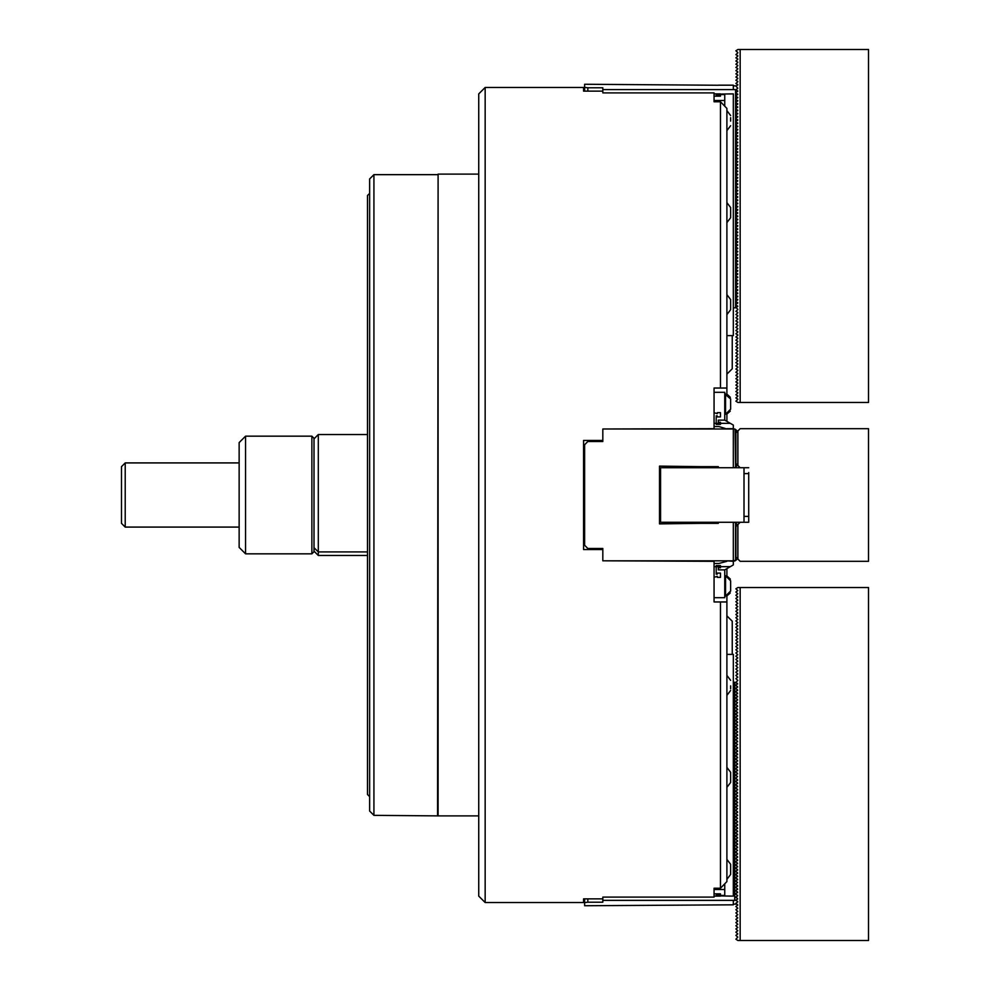 <?xml version="1.0" encoding="UTF-8"?>
<svg xmlns="http://www.w3.org/2000/svg" width="990" height="990" viewBox="0 0 990 990"><rect width="100%" height="100%" fill="white"/><g stroke="black" fill="none" stroke-linecap="round" stroke-linejoin="round"><path stroke-width="1.49" d="M478.739 93.889L485.162 87.467L485.162 902.534L478.739 896.111L478.739 93.889M583.568 902.534L583.568 898.858L583.568 902.534L485.162 902.534M583.568 87.467L583.568 91.142L583.568 87.467L485.162 87.467M720.473 388.043L720.473 101.76L726.895 108.417L726.895 388.043L714.062 388.043L714.062 428.682L602.823 428.992L734.729 428.992L733.318 429.19L733.318 467.726L740.161 467.726L735.879 463.444L735.879 432.964L740.161 428.682L868.515 428.682L868.515 561.318L740.161 561.318L735.879 557.036L735.879 526.556L740.161 522.274L748.712 522.274L748.712 472.539M720.473 888.24L720.473 601.957L726.895 601.957L726.895 881.583L720.473 888.24L714.062 888.24L714.062 897.101L602.823 897.101L602.823 898.858L583.568 898.858M740.161 522.274L733.318 522.274L733.318 560.81L602.823 560.81L714.062 561.318L714.062 601.957L720.473 601.957M602.823 440.451L583.568 440.451L583.568 549.549L602.823 549.549M583.568 91.142L602.823 91.142L602.823 92.899L714.062 92.899L714.062 101.76L720.473 101.76M584.632 898.858L584.632 905.739L733.318 904.823L733.318 900.393L735.558 900.393L737.587 899.093M587.837 898.858L587.837 902.212L602.823 902.212L602.823 900.356L734.729 900.356L734.729 682.184L737.587 683.484L735.669 685.204L737.587 686.689L735.669 688.421L737.587 689.894L735.669 691.626L737.587 693.111L735.669 694.832L737.587 696.317L735.669 698.049L737.587 699.522L735.669 701.254L737.587 702.739L735.669 704.459L737.587 705.944L735.669 707.677L737.587 709.149L735.669 710.882L737.587 712.355L735.669 714.087L737.587 715.572L735.669 717.292L737.587 718.777L735.669 720.51L737.587 721.982L735.669 723.715L737.587 725.2L735.669 726.92L737.587 728.405L735.669 730.137L737.587 731.61L735.669 733.343L737.587 734.827L735.669 736.548L737.587 738.033L735.669 739.765L737.587 741.238L735.669 742.97L737.587 744.455L735.669 746.175L737.587 747.66L735.669 749.38L737.587 750.865L735.669 752.598L737.587 754.071L735.669 755.803L737.587 757.288L735.669 759.008L737.587 760.493L735.669 762.226L737.587 763.698L735.669 765.431L737.587 766.916L735.669 768.636L737.587 770.121L735.669 771.854L737.587 773.326L735.669 775.059L737.587 776.544L735.669 778.264L737.587 779.749L735.669 781.469L737.587 782.954L735.669 784.686L737.587 786.159L735.669 787.891L737.587 789.377L735.669 791.097L737.587 792.582L735.669 794.314L737.587 795.787L735.669 797.519L737.587 799.004L735.669 800.724L737.587 802.209L735.669 803.942L737.587 805.415L735.669 807.147L737.587 808.632L735.669 810.352L737.587 811.837L735.669 813.57L737.587 815.042L735.669 816.775L737.587 818.26L735.669 819.98L737.587 821.465L735.669 823.185L737.587 824.67L735.669 826.402L737.587 827.875L735.669 829.608L737.587 831.093L735.669 832.813L737.587 834.298L735.669 836.03L737.587 837.503L735.669 839.235L737.587 840.72L735.669 842.441L737.587 843.926L735.669 845.658L737.587 847.131L735.669 848.863L737.587 850.348L735.669 852.068L737.587 853.553L735.669 855.273L737.587 856.758L735.669 858.491L737.587 859.963L735.669 861.696L737.587 863.181L735.669 864.901L737.587 866.386L735.669 868.119L737.587 869.591L735.669 871.324L737.587 872.809L735.669 874.529L737.587 876.014L735.669 877.746L737.587 879.219L735.669 880.952L737.587 882.437L735.669 884.157L737.587 885.642L735.669 887.374L737.587 888.847L735.669 890.579L737.587 892.052L735.669 893.784L737.587 895.888L735.669 897.361L737.587 898.475M602.823 897.101L602.823 900.356M584.632 902.62L587.837 902.212M726.895 601.957L726.895 595.906L730.632 591.005L730.632 585.276L730.632 591.005L725.571 596.079L730.632 591.005L725.571 596.079L730.632 591.005L726.895 595.906L730.224 593.022M730.632 584.484L730.632 588.159L730.632 580.833L730.632 582.244L730.632 580.833L726.895 575.933L726.895 568.644M730.311 566.664L716.203 566.664L716.203 565.599L720.473 565.599L720.473 567.74L718.332 567.74L718.332 569.869L724.754 569.869L718.332 569.869L718.332 567.74L720.473 567.74L720.473 565.599L716.203 565.599L716.203 574.15L717.267 574.15L717.267 573.086L720.473 573.086L720.473 577.356L717.267 577.356L717.267 576.291L714.062 577.356L714.062 597.688L724.754 597.688L724.754 569.869L733.318 564.931L733.318 561.318L726.895 560.81M708.716 523.351L708.716 522.274M726.895 428.992L718.913 426.542L714.062 426.542M726.895 421.356L726.895 414.068L730.224 411.184M730.348 397.312L726.895 394.094L726.895 388.043M708.716 467.726L708.716 466.649M724.754 883.81L724.754 889.515L714.062 889.515L714.062 888.24M724.754 889.515L724.754 895.43L718.332 895.43L720.473 896.111L716.203 896.111L716.203 894.515L720.473 894.75L720.473 893.834L714.062 893.834L714.062 889.515M714.062 893.834L720.473 893.834L720.473 894.75L716.203 894.515L716.203 896.111L714.062 896.111M726.895 654.378L733.318 654.378L733.318 896.111L718.332 895.888L730.311 896.111M726.895 615.867L732.241 621.213L732.241 654.378M733.318 904.13L736.275 904.13M735.879 900.083L737.81 901.803L735.879 903.288L737.81 905.021L735.879 906.494L737.81 908.226L735.879 909.711L737.81 911.431L735.879 912.916L737.81 914.649L735.879 916.121L737.81 917.854L735.879 919.339L737.81 921.059L735.879 922.544L737.81 924.276L735.879 925.749L737.81 927.482L735.879 928.954L737.81 930.687L735.879 932.172L737.81 933.892L735.879 935.377L737.81 937.109L735.879 939.201L737.909 940.5L740.161 940.5L740.161 587.528L737.909 587.528L735.879 588.815L737.81 590.547L735.879 592.032L737.81 593.753L735.879 595.238L737.81 596.97L735.879 598.443L737.81 600.175L735.879 601.66L737.81 603.38L735.879 604.865L737.81 606.585L735.879 608.07L737.81 609.803L735.879 611.275L737.81 613.008L735.879 614.493L737.81 616.213L735.879 617.698L737.81 619.431L735.879 620.903L737.81 622.636L735.879 624.121L737.81 625.841L735.879 627.326L737.81 629.058L735.879 630.531L737.81 632.264L735.879 633.749L737.81 635.469L735.879 636.954L737.81 638.674L735.879 640.159L737.81 641.891L735.879 643.364L737.81 645.096L735.879 646.581L737.81 648.302L735.879 649.787L737.81 651.519L735.879 652.992L737.81 654.724L735.879 656.209L737.81 657.929L735.879 659.414L737.81 661.147L735.879 662.619L737.81 664.352L735.879 665.837L737.81 667.557L735.879 669.042L737.81 670.774L735.879 672.247L737.81 673.98L735.879 675.452L737.81 677.185L735.879 678.67L737.81 680.39L735.879 682.494M735.879 685.08L735.879 685.699M735.879 688.298L735.879 688.916M735.879 691.503L735.879 692.121M735.879 694.708L735.879 695.327M735.879 697.925L735.879 698.544M735.879 701.13L735.879 701.749M735.879 704.336L735.879 704.954M735.879 710.758L735.879 711.377M735.879 713.963L735.879 714.582M735.879 717.168L735.879 717.787M735.879 720.386L735.879 721.005M735.879 723.591L735.879 724.21M735.879 726.796L735.879 727.415M735.879 730.014L735.879 730.632M735.879 733.219L735.879 733.837M735.879 736.424L735.879 737.043M735.879 742.846L735.879 743.465M735.879 746.052L735.879 746.67M735.879 749.257L735.879 749.876M735.879 752.474L735.879 753.093M735.879 755.679L735.879 756.298M735.879 758.885L735.879 759.503M735.879 762.102L735.879 762.721M735.879 765.307L735.879 765.926M735.879 768.512L735.879 769.131M735.879 771.73L735.879 772.349M735.879 774.935L735.879 775.554M735.879 778.14L735.879 778.759M735.879 784.563L735.879 785.181M735.879 787.768L735.879 788.387M735.879 790.973L735.879 791.592M735.879 794.19L735.879 794.809M735.879 797.396L735.879 798.014M735.879 800.601L735.879 801.219M735.879 803.818L735.879 804.437M735.879 807.023L735.879 807.642M735.879 810.228L735.879 810.847M735.879 816.651L735.879 817.27M735.879 819.856L735.879 820.475M735.879 823.061L735.879 823.68M735.879 826.279L735.879 826.898M735.879 829.484L735.879 830.103M735.879 832.689L735.879 833.308M735.879 835.907L735.879 836.525M735.879 839.112L735.879 839.73M735.879 842.317L735.879 842.936M735.879 848.739L735.879 849.358M735.879 851.945L735.879 852.563M735.879 855.15L735.879 855.768M735.879 858.367L735.879 858.986M735.879 861.572L735.879 862.191M735.879 864.777L735.879 865.396M735.879 867.995L735.879 868.614M735.879 871.2L735.879 871.819M735.879 874.405L735.879 875.024M735.879 877.623L735.879 878.241M735.879 880.828L735.879 881.447M735.879 884.033L735.879 884.652M735.879 890.455L735.879 891.074M735.879 893.661L735.879 894.279M735.879 896.866L735.879 897.485M737.587 683.484L737.587 684.102M737.587 686.689L737.587 687.308M737.587 689.894L737.587 690.513M737.587 693.111L737.587 693.73M737.587 696.317L737.587 696.935M737.587 699.522L737.587 700.14M737.587 705.944L737.587 706.563M737.587 709.149L737.587 709.768M737.587 712.355L737.587 712.973M737.587 715.572L737.587 716.191M737.587 718.777L737.587 719.396M737.587 721.982L737.587 722.601M737.587 725.2L737.587 725.818M737.587 728.405L737.587 729.024M737.587 731.61L737.587 732.229M737.587 734.827L737.587 735.446M737.587 738.033L737.587 738.651M737.587 741.238L737.587 741.857M737.587 747.66L737.587 748.279M737.587 750.865L737.587 751.484M737.587 754.071L737.587 754.689M737.587 757.288L737.587 757.907M737.587 760.493L737.587 761.112M737.587 763.698L737.587 764.317M737.587 766.916L737.587 767.535M737.587 770.121L737.587 770.74M737.587 773.326L737.587 773.945M737.587 779.749L737.587 780.368M737.587 782.954L737.587 783.573M737.587 786.159L737.587 786.778M737.587 789.377L737.587 789.995M737.587 792.582L737.587 793.2M737.587 795.787L737.587 796.405M737.587 799.004L737.587 799.623M737.587 802.209L737.587 802.828M737.587 805.415L737.587 806.033M737.587 811.837L737.587 812.456M737.587 815.042L737.587 815.661M737.587 821.465L737.587 822.084M737.587 824.67L737.587 825.289M737.587 827.875L737.587 828.494M737.587 831.093L737.587 831.711M737.587 834.298L737.587 834.916M737.587 837.503L737.587 838.122M737.587 840.72L737.587 841.339M737.587 843.926L737.587 844.544M737.587 847.131L737.587 847.749M737.587 853.553L737.587 854.172M737.587 856.758L737.587 857.377M737.587 859.963L737.587 860.582M737.587 863.181L737.587 863.8M737.587 866.386L737.587 867.005M737.587 869.591L737.587 870.21M737.587 872.809L737.587 873.428M737.587 876.014L737.587 876.633M737.587 879.219L737.587 879.838M737.587 885.642L737.587 886.26M737.587 888.847L737.587 889.466M737.587 892.052L737.587 892.671M737.587 895.269L737.587 895.888M740.161 940.5L868.515 940.5L868.515 587.528L740.161 587.528M121.485 523.351L121.485 466.649L125.223 462.912L125.223 527.088L121.485 523.351M311.875 436.169L314.016 438.31L314.016 551.69L311.875 553.831L311.875 436.169L245.557 436.169L245.557 553.831L239.147 547.408L239.147 442.592L245.557 436.169M367.5 434.536L318.297 434.536L318.297 551.913L367.5 551.913M318.297 434.536L314.016 438.867M367.5 555.464L318.297 555.464L314.016 551.133M314.016 547.705L318.297 551.913L318.297 555.464M726.895 374.133L732.241 368.787L732.241 335.622M744.01 473.604L748.712 473.604L744.01 473.604M748.712 517.461L748.712 522.274M740.161 402.472L740.161 49.5L868.515 49.5L868.515 402.472L737.909 402.472L735.879 401.185L737.81 399.453M737.81 399.081L735.879 397.968L737.81 396.248M737.81 395.876L735.879 394.762L737.81 393.03M737.81 392.671L735.879 391.557L737.81 389.825M737.81 389.454L735.879 388.34L737.81 386.62M737.81 386.249L735.879 385.135L737.81 383.415M737.81 383.043L735.879 381.93L737.81 380.197M737.81 379.826L735.879 378.725L737.81 376.992M737.81 376.621L735.879 375.507L737.81 373.787M737.81 373.416L735.879 372.302L737.81 370.569M737.81 370.198L735.879 369.097L737.81 367.364M737.81 366.993L735.879 365.879L737.81 364.159M737.81 363.788L735.879 362.674L737.81 360.942M737.81 360.57L735.879 359.469L737.81 357.736M737.81 357.365L735.879 356.252L737.81 354.531M737.81 354.16L735.879 353.046L737.81 351.326M737.81 350.955L735.879 349.841L737.81 348.109M737.81 347.738L735.879 346.636L737.81 344.904M737.81 344.532L735.879 343.419L737.81 341.699M737.81 341.327L735.879 340.214L737.81 338.481M737.81 338.11L735.879 337.008L737.81 335.276M737.81 334.905L735.879 333.791L737.81 332.071M737.81 331.7L735.879 330.586L737.81 328.853M737.81 328.482L735.879 327.381L737.81 325.648M737.81 325.277L735.879 324.163L737.81 322.443M737.81 322.072L735.879 320.958L737.81 319.226M737.81 318.867L735.879 317.753L737.81 316.02M737.81 315.649L735.879 314.548L737.81 312.815M737.81 312.444L735.879 311.33L737.81 309.61M737.81 309.239L735.879 307.506M735.879 304.92L735.879 304.301M735.879 301.703L735.879 301.084M735.879 298.497L735.879 297.879M735.879 295.292L735.879 294.673M735.879 292.075L735.879 291.456M735.879 288.87L735.879 288.251M735.879 285.665L735.879 285.046M735.879 279.242L735.879 278.623M735.879 276.037L735.879 275.418M735.879 272.832L735.879 272.213M735.879 269.614L735.879 268.995M735.879 266.409L735.879 265.79M735.879 263.204L735.879 262.585M735.879 259.986L735.879 259.368M735.879 256.781L735.879 256.163M735.879 253.576L735.879 252.957M735.879 247.154L735.879 246.535M735.879 243.948L735.879 243.33M735.879 240.743L735.879 240.125M735.879 237.526L735.879 236.907M735.879 234.321L735.879 233.702M735.879 231.115L735.879 230.497M735.879 227.898L735.879 227.279M735.879 224.693L735.879 224.074M735.879 221.488L735.879 220.869M735.879 218.27L735.879 217.651M735.879 215.065L735.879 214.446M735.879 211.86L735.879 211.241M735.879 205.437L735.879 204.819M735.879 202.232L735.879 201.613M735.879 199.027L735.879 198.408M735.879 195.81L735.879 195.191M735.879 192.605L735.879 191.986M735.879 189.399L735.879 188.781M735.879 186.182L735.879 185.563M735.879 182.977L735.879 182.358M735.879 179.772L735.879 179.153M735.879 173.349L735.879 172.73M735.879 170.144L735.879 169.525M735.879 166.939L735.879 166.32M735.879 163.721L735.879 163.103M735.879 160.516L735.879 159.897M735.879 157.311L735.879 156.692M735.879 154.094L735.879 153.475M735.879 150.888L735.879 150.27M735.879 147.683L735.879 147.065M735.879 141.261L735.879 140.642M735.879 138.055L735.879 137.437M735.879 134.85L735.879 134.232M735.879 131.633L735.879 131.014M735.879 128.428L735.879 127.809M735.879 125.223L735.879 124.604M735.879 122.005L735.879 121.386M735.879 118.8L735.879 118.181M735.879 115.595L735.879 114.976M735.879 112.377L735.879 111.759M735.879 109.172L735.879 108.553M735.879 105.967L735.879 105.348M735.879 99.544L735.879 98.926M735.879 96.339L735.879 95.721M735.879 93.134L735.879 92.516M735.879 89.917L737.81 88.197L735.879 86.093L737.81 84.979M737.81 84.608L735.879 83.507L737.81 81.774M737.81 81.403L735.879 80.289L737.81 78.569M737.81 78.198L735.879 77.084L737.81 75.351M737.81 74.98L735.879 73.879L737.81 72.146M737.81 71.775L735.879 70.661L737.81 68.941M737.81 68.57L735.879 67.456L737.81 65.724M737.81 65.365L735.879 64.251L737.81 62.519M737.81 62.147L735.879 61.046L737.81 59.313M737.81 58.942L735.879 57.828L737.81 56.108M737.81 55.737L735.879 54.623L737.81 52.891M740.161 49.5L737.909 49.5L735.879 50.799L737.81 52.52M735.558 89.607L737.81 91.031L735.558 92.825L737.81 94.236L735.558 96.03L737.81 97.453L735.558 99.235L737.81 100.658L735.558 102.453L737.81 103.863L735.558 105.658L737.81 107.069L735.558 108.863L737.81 110.286L735.558 112.068L737.81 113.491L735.558 115.285L737.81 116.696L735.558 118.491L737.81 119.914L735.558 121.696L737.81 123.119L735.558 124.913L737.81 126.324L735.558 128.118L737.81 129.542L735.558 131.324L737.81 132.747L735.558 134.541L737.81 135.952L735.558 137.746L737.81 139.169L735.558 140.951L737.81 142.374L735.558 144.156L737.81 145.579L735.558 147.374L737.81 148.785L735.558 150.579L737.81 152.002L735.558 153.784L737.81 155.207L735.558 157.002L737.81 158.412L735.558 160.207L737.81 161.63L735.558 163.412L737.81 164.835L735.558 166.629L737.81 168.04L735.558 169.835L737.81 171.258L735.558 173.04L737.81 174.463L735.558 176.245L737.81 177.668L735.558 179.462L737.81 180.873L735.558 182.667L737.81 184.09L735.558 185.873L737.81 187.296L735.558 189.09L737.81 190.501L735.558 192.295L737.81 193.718L735.558 195.5L737.81 196.923L735.558 198.718L737.81 200.129L735.558 201.923L737.81 203.346L735.558 205.128L737.81 206.551L735.558 208.346L737.81 209.756L735.558 211.551L737.81 212.974L735.558 214.756L737.81 216.179L735.558 217.961L737.81 219.384L735.558 221.178L737.81 222.589L735.558 224.383L737.81 225.807L735.558 227.589L737.81 229.012L735.558 230.806L737.81 232.217L735.558 234.011L737.81 235.434L735.558 237.216L737.81 238.64L735.558 240.434L737.81 241.845L735.558 243.639L737.81 245.062L735.558 246.844L737.81 248.267L735.558 250.049L737.81 251.472L735.558 253.267L737.81 254.678L735.558 256.472L737.81 257.895L735.558 259.677L737.81 261.1L735.558 262.894L737.81 264.305L735.558 266.1L737.81 267.523L735.558 269.305L737.81 270.728L735.558 272.522L737.81 273.933L735.558 275.727L737.81 277.151L735.558 278.933L737.81 280.356L735.558 282.15L737.81 283.561L735.558 285.355L737.81 286.778L735.558 288.56L737.81 289.983L735.558 291.765L737.81 293.188L735.558 294.983L737.81 296.394L735.558 298.188L737.81 299.611L735.558 301.393L737.81 302.816L735.558 304.611L737.81 306.393L735.558 307.816L735.558 89.607L733.318 89.607L733.318 85.177L718.332 85.177M736.275 85.87L733.318 85.87M732.241 561.008L734.729 561.008L735.558 560.526L733.318 560.526M706.575 561.008L708.716 561.008M737.587 305.898L737.587 306.516M737.587 302.692L737.587 303.311M737.587 299.487L737.587 300.106M737.587 296.27L737.587 296.889M737.587 293.065L737.587 293.683M737.587 289.86L737.587 290.478M737.587 283.437L737.587 284.056M737.587 280.232L737.587 280.851M737.587 277.027L737.587 277.646M737.587 273.809L737.587 274.428M737.587 270.604L737.587 271.223M737.587 267.399L737.587 268.018M737.587 264.181L737.587 264.8M737.587 260.976L737.587 261.595M737.587 257.771L737.587 258.39M737.587 254.554L737.587 255.172M737.587 251.349L737.587 251.967M737.587 248.144L737.587 248.762M737.587 241.721L737.587 242.34M737.587 238.516L737.587 239.135M737.587 235.311L737.587 235.929M737.587 232.093L737.587 232.712M737.587 228.888L737.587 229.507M737.587 225.683L737.587 226.302M737.587 222.465L737.587 223.084M737.587 219.26L737.587 219.879M737.587 216.055L737.587 216.674M737.587 209.633L737.587 210.251M737.587 206.427L737.587 207.046M737.587 203.222L737.587 203.841M737.587 200.005L737.587 200.624M737.587 196.8L737.587 197.418M737.587 193.595L737.587 194.213M737.587 190.377L737.587 190.996M737.587 187.172L737.587 187.791M737.587 183.967L737.587 184.585M737.587 177.544L737.587 178.163M737.587 174.339L737.587 174.958M737.587 167.916L737.587 168.535M737.587 164.711L737.587 165.33M737.587 161.506L737.587 162.125M737.587 158.289L737.587 158.907M737.587 155.083L737.587 155.702M737.587 151.878L737.587 152.497M737.587 148.661L737.587 149.28M737.587 145.456L737.587 146.075M737.587 142.251L737.587 142.869M737.587 135.828L737.587 136.447M737.587 132.623L737.587 133.242M737.587 129.418L737.587 130.036M737.587 126.2L737.587 126.819M737.587 122.995L737.587 123.614M737.587 119.79L737.587 120.409M737.587 116.573L737.587 117.191M737.587 113.367L737.587 113.986M737.587 110.162L737.587 110.781M737.587 103.74L737.587 104.358M737.587 100.534L737.587 101.153M737.587 97.329L737.587 97.948M737.587 94.112L737.587 94.731M584.632 91.142L584.632 84.261L718.332 85.251M602.823 92.899L602.823 89.607L733.318 89.607L602.823 89.607L602.823 87.788L587.837 87.788L587.837 91.142M734.382 307.816L735.558 307.816M737.587 90.907L737.587 91.525M587.837 87.788L584.632 87.38M730.632 407.756L730.632 398.995L730.632 409.167L726.895 414.068L730.632 409.167L725.571 414.241L730.632 409.167L726.895 414.068M730.632 117.686L730.632 121.102M724.754 106.19L724.754 100.485L714.062 100.485L714.062 101.76M724.754 100.485L724.754 94.57L718.332 94.57L720.473 93.889L716.203 93.889L716.203 95.486L720.473 95.25L720.473 96.166L714.062 96.166L714.062 100.485M714.062 96.166L720.473 96.166L720.473 95.25L716.203 95.486L716.203 93.889L714.062 93.889M726.895 335.622L733.318 335.622L733.318 93.889L718.332 94.112L730.311 93.889M369.641 811.07L369.641 178.93L373.923 174.648L373.923 815.352L369.641 811.07M369.641 796.641L367.5 794.5L367.5 195.5L369.641 193.359M437.555 815.352L438.1 174.116L438.1 815.884L373.923 815.352M714.062 577.356L717.267 576.291L717.267 577.356L720.473 577.356L720.473 573.086L717.267 573.086L717.267 574.15L716.203 574.15L716.203 566.664L714.062 566.664M726.895 561.318L718.913 563.458L714.062 563.458M726.895 428.682L733.318 428.682L733.318 425.069L724.754 420.131L718.332 420.131L724.754 420.131L724.754 392.312L714.062 392.312L714.062 412.644L717.267 413.709L714.062 412.644M717.267 412.644L717.267 413.709L717.267 412.644L720.473 412.644L717.267 412.644M720.473 416.914L720.473 412.644L720.473 416.914L717.267 416.914L720.473 416.914M717.267 415.85L717.267 416.914L717.267 415.85L716.203 415.85L717.267 415.85M730.311 423.336L720.473 423.336L720.473 424.401L720.473 422.26L718.332 422.26L718.332 420.131L718.332 422.26L720.473 422.26L720.473 423.336L716.203 423.336L716.203 415.85L716.203 424.401L716.203 423.336L714.062 423.336M720.473 424.401L716.203 424.401L720.473 424.401M730.632 580.833L730.632 585.276L730.632 580.833L730.632 582.244L730.632 580.833L725.571 575.759L725.571 596.079L725.571 575.759L730.632 580.833L725.571 575.759L730.632 580.833L726.895 575.933L730.335 579.113M744.01 516.396L748.712 516.396M737.81 558.966L737.81 524.626M748.712 467.726L740.161 467.726M737.81 465.374L737.81 431.034M737.909 430.935L737.909 465.473M737.909 524.527L737.909 559.065M701.229 522.274L701.229 523.339L718.332 523.351L718.332 522.274L660.577 522.274L660.577 467.726L718.332 467.726L718.332 466.649L701.229 466.649L701.229 467.726M744.01 467.726L744.01 522.274M734.382 467.726L735.558 467.045L735.087 429.19M701.229 523.351L659.513 523.883L659.513 466.117L701.229 466.649M602.823 560.81L602.823 548.485L587.837 548.485L584.632 545.267L584.632 444.733L587.837 441.515L602.823 441.515L602.823 428.992M737.587 524.849L735.669 523.017L735.558 560.526L735.558 522.955L734.382 522.274M733.318 522.274L718.332 522.274M718.332 467.726L733.318 467.726M737.587 431.256L735.558 429.474M735.669 560.464L737.587 558.744M737.587 465.151L735.558 467.045M730.632 874.418L730.632 864.282L730.632 874.418M730.632 782.434L730.632 772.287L730.632 782.434M730.632 685.86L730.632 688.817M730.632 680.34L726.895 675.403M730.632 588.159L730.632 589.595M730.632 207.566L730.632 217.713L726.895 222.602M730.632 209.67L730.632 216.03M730.632 400.406L730.632 398.995L730.632 400.406L730.632 398.995L730.632 400.406L730.632 398.995L726.895 394.094L730.632 398.995L725.571 393.921L725.571 414.241L730.632 409.167M730.632 299.562L730.632 309.697L730.632 299.562L726.895 294.624M735.669 429.536L735.669 466.983M239.147 527.088L125.223 527.088M239.147 462.912L125.223 462.912M311.875 553.831L245.557 553.831M726.895 110.645L730.632 115.533L726.895 110.645M726.895 130.618L730.632 125.718L726.895 130.618M478.739 815.884L438.1 815.884M478.739 174.116L438.1 174.116M437.555 174.648L373.923 174.648M724.754 596.079L725.571 596.079L724.754 596.079M724.754 575.759L725.571 575.759L724.754 575.759M726.895 879.355L730.632 874.467M726.895 859.382L730.632 864.282M726.895 787.372L730.632 782.471M726.895 767.399L730.632 772.287M726.895 695.376L730.632 690.488M724.754 414.241L725.571 414.241M724.754 393.921L730.632 398.995L726.895 394.094M726.895 202.628L730.632 207.529M726.895 314.597L730.632 309.697M725.571 393.921L730.632 398.995"/></g></svg>
